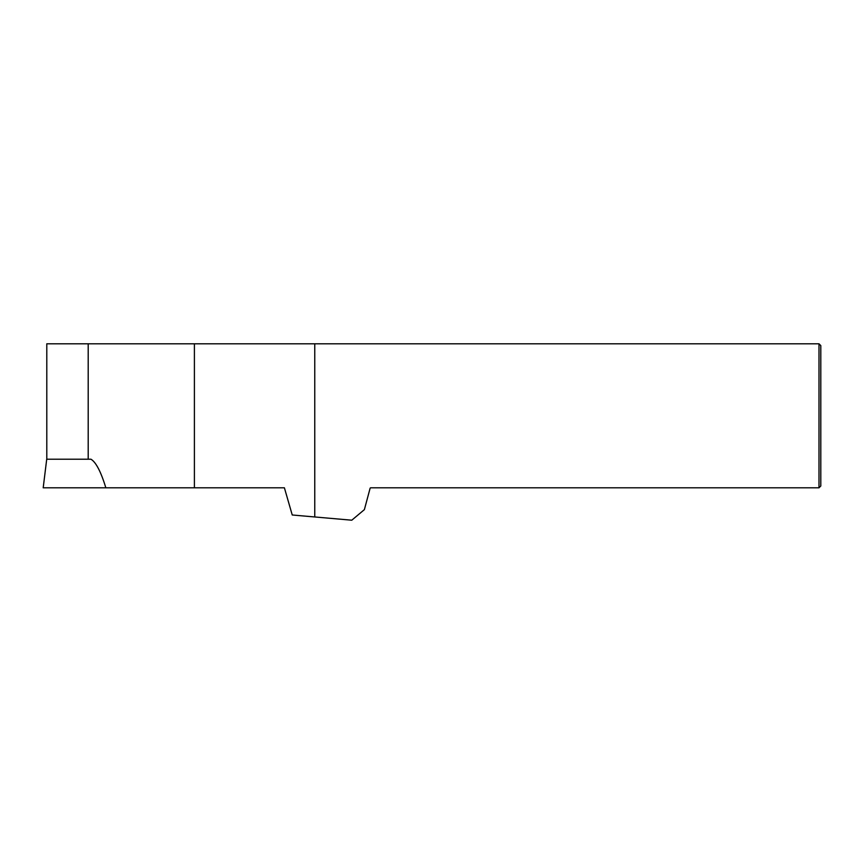 <?xml version="1.0" encoding="UTF-8"?>
<svg xmlns="http://www.w3.org/2000/svg" width="864" height="864" viewBox="0 0 864 864"><rect width="100%" height="100%" fill="white"/><g stroke="black" fill="none" stroke-linecap="round" stroke-linejoin="round"><path stroke-width="1.3" d="M314.755 343.796L818.996 343.796L820.8 345.6L820.8 486L818.996 487.804L370.796 487.804A0.745 0.745 0 0 0 370.084 488.354L364.381 509.63L351.778 520.204L314.755 516.964L314.755 343.796L194.4 343.796L194.4 487.804L284.396 487.804L292.237 514.987L314.755 516.964M46.796 459.216L46.796 343.796L194.4 343.796M818.996 343.796L818.996 487.804M102.816 487.804L105.84 487.804C100.904 471.679 95.947 462.143 90.936 459.216L46.71 459.216L43.2 487.804L194.4 487.804M88.204 487.804L73.58 487.804M88.204 343.796L88.204 459.216"/></g></svg>
